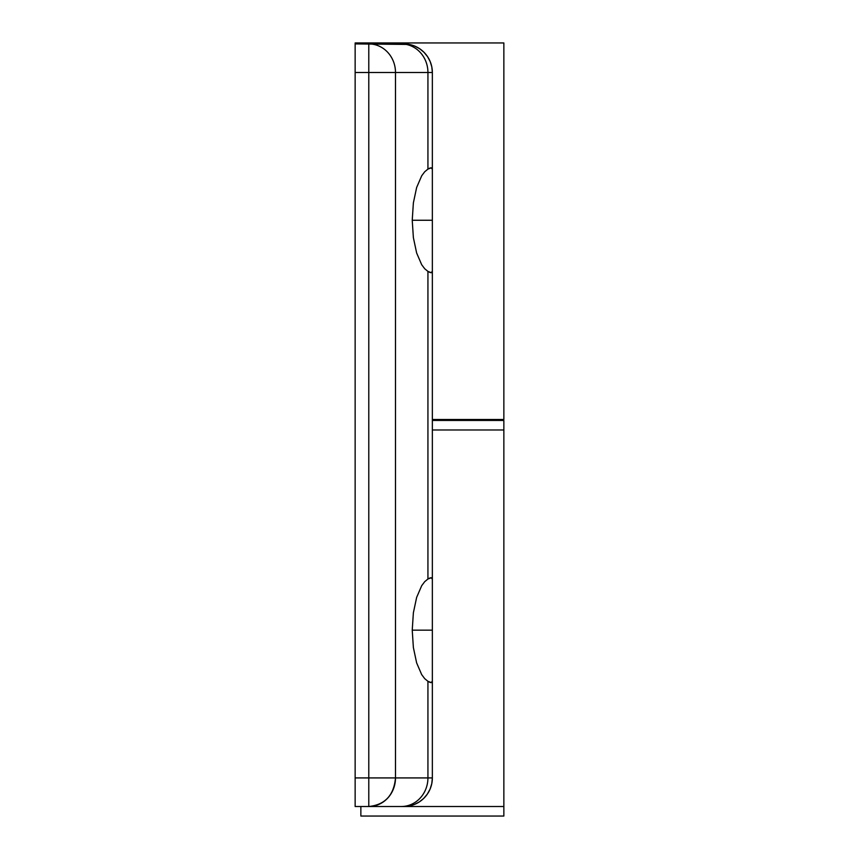 <?xml version="1.0" encoding="UTF-8"?>
<svg xmlns="http://www.w3.org/2000/svg" width="859" height="859" viewBox="0 0 859 859"><rect width="100%" height="100%" fill="white"/><g stroke="black" fill="none" stroke-linecap="round" stroke-linejoin="round"><path stroke-width="1.29" d="M503.514 419.493L432.356 419.493L503.857 419.493L503.857 42.95L355.143 42.95L355.143 43.906L355.143 42.95L503.718 42.95M360.866 42.95L360.866 43.906L360.866 42.95M431.25 272.69L427.932 271.401L424.7 268.738L421.683 264.701L416.636 252.997L413.372 237.599L412.234 220.258L432.356 220.258L432.356 271.208L431.207 272.69M431.25 682.594L427.932 681.305L424.7 678.642L421.683 674.605L416.636 662.901L413.372 647.503L412.234 630.162L432.356 630.162L432.356 681.112L431.207 682.594M503.718 806.515L403.762 806.515A28.594 28.594 0 0 0 432.356 777.921L432.356 681.112C432.335 683.012 430.853 683.077 427.932 681.305L427.932 777.921L395.494 777.921L395.494 72.5L427.932 72.5L427.932 169.116L424.7 171.779L421.683 175.816L416.636 187.52L413.372 202.917L412.234 220.258L413.372 237.599L416.636 252.997L421.683 264.701L424.7 268.738L427.932 271.401L427.932 579.02L424.7 581.683L421.683 585.72L416.636 597.424L413.372 612.821L412.234 630.162L413.372 647.503L416.636 662.901L421.683 674.605L424.7 678.642L427.932 681.305L427.932 777.921L432.356 777.921L431.787 783.601L430.101 789.067L427.363 794.06L423.702 798.419L419.267 801.952L414.317 804.496L403.762 806.515L355.143 806.515L368.79 806.515L368.79 777.921L355.143 777.921L355.143 806.515L355.143 72.5L355.143 777.921L368.79 777.921L368.79 806.515L503.857 806.515L368.79 806.515C385.015 804.819 393.905 795.294 395.494 777.921A28.594 26.693 90 0 1 368.79 806.515M432.356 678.352L432.356 581.972M432.356 579.213L432.356 271.208C432.335 273.108 430.853 273.173 427.932 271.401L427.932 579.02L431.239 577.731L432.356 579.213L432.356 630.162L412.234 630.162L413.372 612.821L416.636 597.424L421.683 585.72L424.7 581.683L427.932 579.02C430.853 577.259 432.335 577.323 432.356 579.213L432.356 271.208M432.356 268.448L432.356 172.068M432.356 169.309L432.356 72.5L431.809 66.927L430.187 61.558L427.535 56.608L423.981 52.281L419.654 48.727L414.704 46.085L409.346 44.453L355.143 43.906L355.143 72.5L368.79 72.5L368.79 777.921L395.494 777.921L368.79 777.921L368.79 43.906L355.143 43.906L355.143 72.5L395.494 72.5L368.79 72.5L368.79 43.906A28.594 26.693 90 0 1 395.494 72.5A28.594 26.693 -90 0 0 368.79 43.906L401.228 43.906A28.594 26.693 90 0 1 427.932 72.5L427.932 169.116L431.239 167.827L432.356 169.309L432.356 220.258L412.234 220.258L413.372 202.917L416.636 187.52L421.683 175.816L424.7 171.779L427.932 169.116C430.853 167.344 432.335 167.408 432.356 169.309L432.356 72.5L427.932 72.5A28.594 26.693 -90 0 0 401.228 43.906L403.762 43.906A28.594 28.594 0 0 1 432.356 72.5A28.594 28.594 0 0 0 403.762 43.906M404.997 806.515L503.857 806.515L503.857 816.05L360.866 816.05L360.866 806.515L360.866 816.05L503.857 816.05L503.857 429.972L432.356 429.972L503.857 429.972L503.857 420.448L432.356 420.448L503.857 420.448L503.857 429.972L432.356 429.972L503.771 429.972M403.762 806.515L403.773 806.515A28.594 28.594 0 0 0 432.356 777.921L432.356 681.112M432.034 782.248L432.238 780.52M430.101 789.067L431.003 786.619M427.363 794.06L428.791 791.762M423.702 798.419L425.581 796.4M419.267 801.952L421.533 800.33M414.317 804.496L416.465 803.541M432.356 777.921L427.932 777.921A28.594 26.693 90 0 1 401.228 806.515A28.594 26.693 -90 0 0 427.932 777.921L395.494 777.921L395.494 72.5L432.356 72.5M494.322 419.493L494.322 420.448"/></g></svg>
